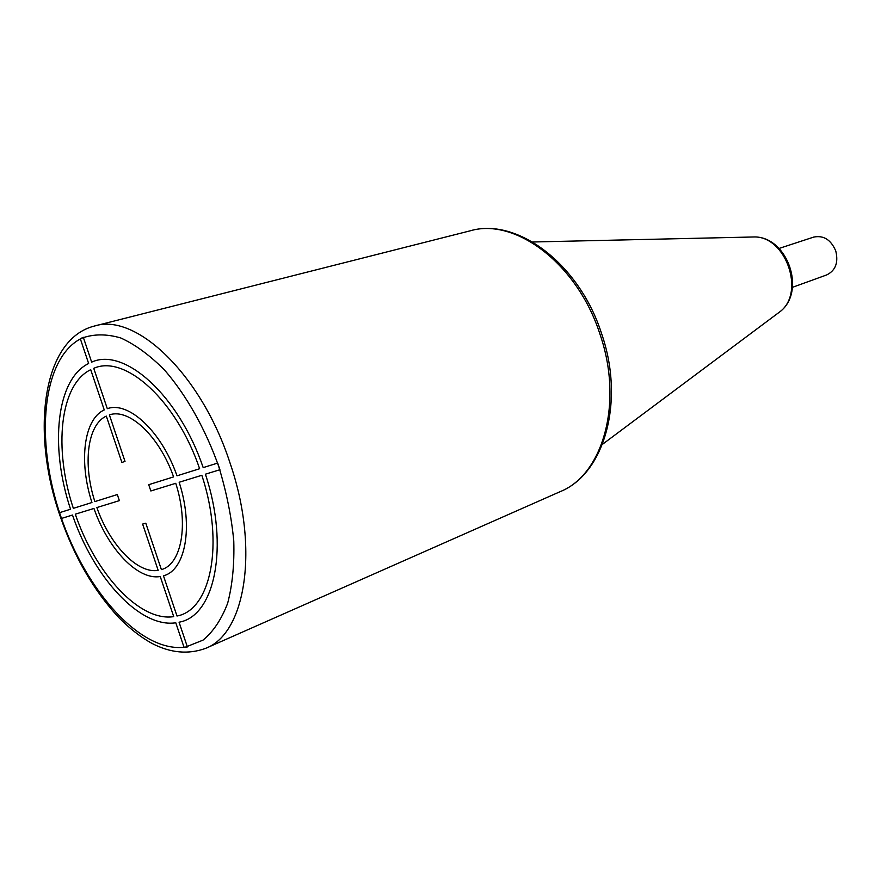 <?xml version="1.0" encoding="UTF-8"?>
<svg xmlns="http://www.w3.org/2000/svg" width="881" height="881" viewBox="0 0 881 881"><rect width="100%" height="100%" fill="white"/><g stroke="black" fill="none" stroke-linecap="round" stroke-linejoin="round"><path stroke-width="1.32" d="M779.046 248.453L813.626 237.11C823.57 235.095 830.959 239.72 835.772 250.975C838.58 262.56 835.551 270.555 826.675 274.938L792.46 287.327M187.389 646.951L179.063 622.195C214.766 616.237 229.512 546.716 205.405 474.187L219.92 469.727L217.684 463.065L203.192 467.613C178.689 395.206 124.32 346.85 91.657 362.146L83.31 337.291L80.314 338.722L88.64 363.501C56.164 379.259 49.622 446.568 70.546 509.229L59.479 512.698L61.417 518.457L72.495 515.044C93.749 577.606 139.947 628.274 175.793 622.79L184.085 647.469L187.389 646.951M75.303 514.185C95.611 573.85 139.683 621.986 173.722 616.634L160.243 576.526C137.788 580.48 107.945 548.83 93.948 508.458L75.303 514.185M96.866 507.555C109.883 544.887 137.48 574.027 158.173 570.359L142.612 524.074L145.794 523.193L161.388 569.611C181.585 564.269 188.986 524.283 175.748 483.306L150.838 490.97L148.724 484.693L173.601 476.896C159.417 436.205 129.044 407.848 109.387 414.896L125.014 461.391L121.897 462.459L106.315 416.096C87.285 424.785 82.671 464.001 94.862 501.597L117.316 494.549L119.364 500.639L96.866 507.555M90.721 369.69L104.244 409.918C83.596 419.356 78.695 461.897 91.943 502.511L73.343 508.348C53.422 448.561 59.798 384.534 90.721 369.69M199.635 468.725C176.376 400.15 124.904 354.107 93.749 368.346L107.306 408.696C128.527 400.778 161.63 431.514 176.993 475.828L199.635 468.725M176.993 616.017L163.47 575.8C185.462 570.293 193.633 526.849 179.162 482.259L201.837 475.288C224.633 544.006 210.845 610.037 176.993 616.017M218.708 466.423C205.416 428.981 186.42 395.283 164.769 370.295C150.045 355.406 135.377 344.625 120.763 337.963C106.579 333.822 93.606 333.888 81.856 338.161C41.925 357.708 34.667 439.608 60.514 515.55C85.886 591.658 141.522 653.658 185.682 647.05L202.993 640.146C213.268 631.71 221.483 619.398 227.661 603.232C232.408 585.083 234.445 564.314 233.773 540.934C231.45 516.574 226.428 491.741 218.708 466.423M59.996 515.715C74.114 556.704 93.749 590.699 118.902 617.669C129.507 628.417 140.442 636.941 151.697 643.273C170.44 653.052 188.49 654.715 205.857 648.262C245.634 633.384 259.543 548.378 229.93 462.69C201.286 374.436 136.059 312.7 94.674 325.97C42.068 338.899 30.78 432.153 59.985 515.671M560.228 491.62C604.366 473.967 625.114 401.571 601.657 333.822C579.456 263.882 516.916 217.067 470.256 230.8C515.396 217.31 577.661 264.003 600.038 334.395C623.627 402.606 603.045 474.694 560.228 491.62L205.857 648.262M749.731 237.066L755.072 236.945C786.083 237.209 804.926 291.842 780.676 311.169L776.403 314.374M470.256 230.8L94.674 325.97M602.461 444.332L780.676 311.169C806.027 290.686 787.658 237.441 755.072 236.945L532.653 241.989"/></g></svg>
